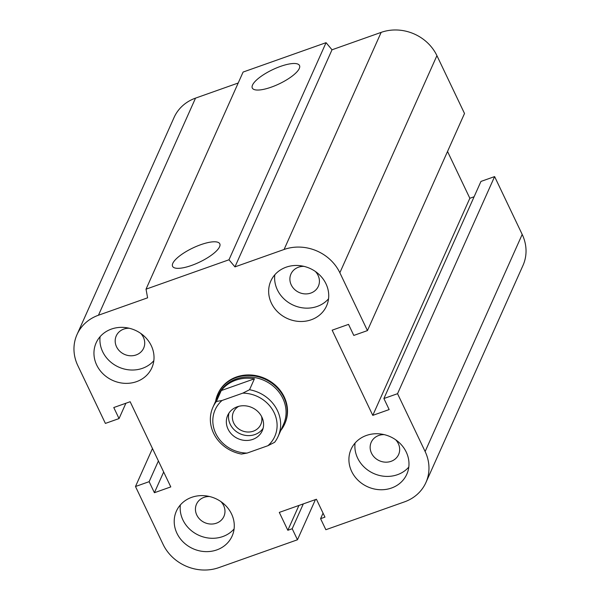 <?xml version="1.0" encoding="UTF-8"?>
<svg xmlns="http://www.w3.org/2000/svg" width="600" height="600" viewBox="0 0 600 600"><rect width="100%" height="100%" fill="white"/><g stroke="black" fill="none" stroke-linecap="round" stroke-linejoin="round"><path stroke-width="0.9" d="M215.61 401.25A36.63 32.977 24.1 0 1 217.763 394.185L218.025 393.6A36.63 32.977 24.1 0 1 250.605 374.985A36.63 32.977 24.1 0 1 284.228 396.952A36.63 32.977 24.1 0 1 284.91 423.502L284.647 424.088A36.63 32.977 24.1 0 1 280.822 430.403M395.632 439.732A15.008 13.515 24.1 0 1 398.332 443.647A15.008 13.515 24.1 0 1 398.618 454.53A15.008 13.515 24.1 0 1 385.268 462.158A15.008 13.515 24.1 0 1 371.49 453.158A15.008 13.515 24.1 0 1 371.212 442.275A15.008 13.515 24.1 0 1 384.225 434.632M351.653 471.412A30.525 27.48 24.1 0 1 351.082 449.287A30.525 27.48 24.1 0 1 390.165 436.658A30.525 27.48 24.1 0 1 406.815 474.202A30.525 27.48 24.1 0 1 379.665 489.713A30.525 27.48 24.1 0 1 351.653 471.412M408.795 467.085A30.525 27.48 24.1 0 1 357.615 458.07A30.525 27.48 24.1 0 1 355.065 443.062M220.928 501.615A15.008 13.515 24.1 0 1 223.635 505.53A15.008 13.515 24.1 0 1 223.913 516.405A15.008 13.515 24.1 0 1 210.562 524.033A15.008 13.515 24.1 0 1 196.785 515.033A15.008 13.515 24.1 0 1 196.507 504.158A15.008 13.515 24.1 0 1 209.52 496.515M176.947 533.287A30.525 27.48 24.1 0 1 176.377 511.162A30.525 27.48 24.1 0 1 215.46 498.533A30.525 27.48 24.1 0 1 232.11 536.085A30.525 27.48 24.1 0 1 204.968 551.595A30.525 27.48 24.1 0 1 176.947 533.287M234.09 528.96A30.525 27.48 24.1 0 1 182.91 519.952A30.525 27.48 24.1 0 1 180.36 504.938M140.67 333.353A15.008 13.515 24.1 0 1 143.377 337.26A15.008 13.515 24.1 0 1 143.655 348.142A15.008 13.515 24.1 0 1 130.305 355.77A15.008 13.515 24.1 0 1 116.528 346.77A15.008 13.515 24.1 0 1 116.25 335.895A15.008 13.515 24.1 0 1 129.262 328.252M96.69 365.025A30.525 27.48 24.1 0 1 96.12 342.9A30.525 27.48 24.1 0 1 135.203 330.27A30.525 27.48 24.1 0 1 151.852 367.815A30.525 27.48 24.1 0 1 124.71 383.332A30.525 27.48 24.1 0 1 96.69 365.025M153.833 360.697A30.525 27.48 24.1 0 1 102.653 351.683A30.525 27.48 24.1 0 1 100.102 336.675M315.375 271.47A15.008 13.515 24.1 0 1 318.075 275.385A15.008 13.515 24.1 0 1 318.36 286.267A15.008 13.515 24.1 0 1 305.01 293.895A15.008 13.515 24.1 0 1 291.233 284.895A15.008 13.515 24.1 0 1 290.955 274.013A15.008 13.515 24.1 0 1 303.968 266.37M271.395 303.15A30.525 27.48 24.1 0 1 270.825 281.017A30.525 27.48 24.1 0 1 309.907 268.388A30.525 27.48 24.1 0 1 326.558 305.94A30.525 27.48 24.1 0 1 299.407 321.45A30.525 27.48 24.1 0 1 271.395 303.15M328.538 298.822A30.525 27.48 24.1 0 1 277.358 289.808A30.525 27.48 24.1 0 1 274.808 274.8M299.288 68.49A26.145 7.822 154.5 0 1 275.25 85.62A26.145 7.822 154.5 0 1 252.3 88.028A26.145 7.822 154.5 0 1 272.543 69.713A26.145 7.822 154.5 0 1 299.505 65.512A26.145 7.822 154.5 0 1 299.288 68.49M219.57 246.78A26.145 7.822 154.5 0 1 195.532 263.91A26.145 7.822 154.5 0 1 172.583 266.317A26.145 7.822 154.5 0 1 192.825 248.002A26.145 7.822 154.5 0 1 219.788 243.803A26.145 7.822 154.5 0 1 219.57 246.78M146.032 289.163L243.097 72.06L326.062 42.675L228.99 259.778L234.952 266.888L284.085 249.48A42.735 38.475 24.1 0 1 339.855 272.752L367.447 330.593L353.798 335.43L348.532 324.382L332.153 330.188L372.78 415.373L389.16 409.567L383.895 398.528L397.545 393.69L425.13 451.53A42.735 38.475 24.1 0 1 425.933 482.513A42.735 38.475 24.1 0 1 404.467 501.877L325.853 529.717L320.587 518.678L324.952 517.132L316.425 499.252L279.3 512.4L287.827 530.28L292.2 528.735L297.465 539.775L218.85 567.623A42.735 38.475 24.1 0 1 163.08 544.35L135.488 486.51L149.137 481.673L154.403 492.72L170.782 486.915L130.155 401.73L113.775 407.535L119.04 418.575L105.39 423.412L77.805 365.572A42.735 38.475 24.1 0 1 77.002 334.59A42.735 38.475 24.1 0 1 98.46 315.225L147.6 297.825L146.032 289.163L228.99 259.778M326.062 42.675L332.017 49.785L234.952 266.888M332.017 49.785L381.15 32.377A42.735 38.475 24.1 0 1 436.92 55.65L464.513 113.49L367.447 330.593M447.533 151.477L469.845 198.27L372.78 415.373M469.845 198.27L474.105 196.763M152.468 448.522L135.488 486.51M397.545 393.69L494.61 176.587L480.96 181.425L383.895 398.528M494.61 176.587L522.195 234.428A42.735 38.475 24.1 0 1 522.998 265.41L425.933 482.513M315.428 499.612L297.465 539.775M323.055 513.15L320.587 518.678M77.002 334.59L174.067 117.488A42.735 38.475 24.1 0 1 195.532 98.123L238.2 83.01M298.935 505.447L287.827 530.28M303.3 503.903L292.2 528.735M158.4 460.957L149.137 481.673M163.665 471.998L154.403 492.72M125.895 403.237L119.04 418.575M249.54 389.73L242.812 393.135A32.662 29.407 24.1 0 1 274.17 412.763A32.662 29.407 24.1 0 1 267.892 445.717L274.62 442.312A35.715 32.152 -155.9 0 0 278.108 436.47A35.715 32.152 -155.9 0 0 249.54 389.73L254.423 378.81L221.265 390.555A35.715 32.152 24.1 0 1 254.423 378.81M242.812 393.135L222.03 400.493L216.382 401.475L221.265 390.555M216.382 401.475A35.715 32.152 -155.9 0 0 212.895 407.317A35.715 32.152 -155.9 0 0 213.562 433.207A35.715 32.152 -155.9 0 0 241.462 454.058L247.11 453.075A32.662 29.407 24.1 0 1 215.752 433.447A32.662 29.407 24.1 0 1 222.03 400.493M278.108 436.47L283.53 424.342A35.715 32.152 -155.9 0 0 264.053 380.407A35.715 32.152 -155.9 0 0 218.317 395.19L212.895 407.317M247.11 453.075L267.892 445.717M261.593 416.528A15.008 13.515 24.1 0 1 260.827 424.38A15.008 13.515 24.1 0 1 253.298 431.183A15.008 13.515 24.1 0 1 236.94 427.447A15.008 13.515 24.1 0 1 233.43 412.125A15.008 13.515 24.1 0 1 238.77 406.327M237.188 406.808A18.922 17.04 24.1 0 1 257.812 411.51A18.922 17.04 24.1 0 1 262.237 430.83A18.922 17.04 24.1 0 1 238.005 438.66A18.922 17.04 24.1 0 1 227.685 415.38A18.922 17.04 24.1 0 1 237.188 406.808M263.108 428.31A18.922 17.04 24.1 0 1 240.173 433.808A18.922 17.04 24.1 0 1 228.975 413.048M217.763 394.185A36.63 32.977 24.1 0 1 264.668 379.028A36.63 32.977 24.1 0 1 284.647 424.088M195.532 98.123L98.46 315.225M381.15 32.377L284.085 249.48M436.92 55.65L339.855 272.752M522.195 234.428L425.13 451.53"/></g></svg>
